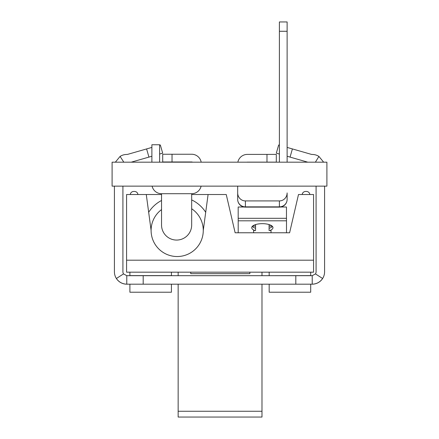 <?xml version="1.0" encoding="UTF-8"?>
<svg xmlns="http://www.w3.org/2000/svg" width="439" height="439" viewBox="0 0 439 439"><rect width="100%" height="100%" fill="white"/><g stroke="black" fill="none" stroke-linecap="round" stroke-linejoin="round"><path stroke-width="0.66" d="M238.201 232.769L238.201 218.309L286.497 218.309L286.497 232.769M252.255 226.42A10.624 4.017 180 0 0 255.564 228.258L255.564 226.134L252.54 226.134M272.158 226.134L269.085 226.134L269.085 228.275A10.624 4.017 180 0 0 272.443 226.42M254.845 230.519A10.624 4.017 0 0 1 251.723 227.676A10.624 4.017 0 0 1 262.346 223.66A10.624 4.017 0 0 1 272.976 227.676A10.624 4.017 0 0 1 269.853 230.519M238.201 220.812L286.497 220.812M238.201 224.85L238.179 207.01L244.117 207.01L238.179 207.01M238.201 226.134L238.179 224.85M261.984 272.175L261.984 275.687M261.984 284.187L261.984 417.05L178.152 417.05L178.152 411.255L261.984 411.255M286.469 207.01L280.686 207.01L286.469 207.01L286.469 218.309M269.897 224.85L269.085 224.85L269.085 230.519L271.017 230.519L271.017 232.769M253.632 232.769L253.632 230.519L255.564 230.519L255.564 224.85L254.801 224.85M310.702 284.187L310.702 292.22L269.167 292.22L269.167 284.187M310.702 272.175L310.702 275.687M310.702 275.61L269.167 275.687M190.745 273.673L190.745 272.175L190.745 273.673L249.851 273.673L249.851 272.175L249.851 273.673M171.429 275.687L171.429 272.175M129.895 284.187L129.895 292.22L171.429 292.22L171.429 284.187M129.895 275.687L129.895 272.175M269.167 272.175L269.167 275.61M171.429 275.61L129.895 275.61M134.109 191.431L134.515 191.431L134.109 191.431M306.027 191.431L306.433 191.431L306.027 191.431M191.673 208.766A26.077 26.077 0 0 1 177.186 256.53A26.077 26.077 0 0 1 161.541 209.584M205.704 212.3A33.803 33.803 0 0 0 191.673 199.91M161.541 200.486A33.803 33.803 0 0 0 148.667 212.3M151.109 230.448L146.28 194.521L161.541 194.521M191.673 194.521L208.091 194.521L203.262 230.448M146.28 194.521L126.575 194.521L126.575 272.175L313.561 272.175L313.561 260.195L126.575 260.195M313.561 260.195L313.561 194.521L298.493 194.521L289.608 232.769L235.134 232.769L226.25 194.521L208.091 194.521M178.152 272.175L178.152 275.687M178.152 284.187L178.152 411.255M114.414 271.823L114.414 186.136L112.099 186.136L112.099 162.183L326.901 162.183L326.901 186.136L324.586 186.136L324.586 271.823A12.363 12.363 0 0 1 312.222 284.187L126.778 284.187C122.366 284.028 118.898 282.129 116.379 278.502A12.363 12.363 0 0 1 114.414 271.823L114.414 265.529M143.191 275.687L126.778 275.687L123.529 273.909A3.863 3.863 0 0 1 122.915 271.823L122.915 186.136L316.085 186.136L316.085 271.823A3.863 3.863 0 0 1 315.471 273.909L312.222 275.687L143.191 275.687L143.191 284.187M247.184 186.136A1.932 1.932 0 0 0 247.333 186.141L277.464 186.141A1.932 1.932 0 0 0 277.613 186.136M266.983 162.128L266.983 154.402L276.307 154.402L276.307 162.128L247.333 162.128A1.932 1.932 0 0 0 246.877 162.183A1.932 1.932 0 0 1 247.333 162.128A1.932 1.932 0 0 0 246.877 162.183A1.932 1.932 0 0 1 247.333 162.128M247.333 154.402L266.983 154.402L247.333 154.402A9.658 9.658 0 0 0 237.856 162.183M287.122 199.394A7.726 7.463 180 0 1 279.396 206.857L279.396 207.12A7.726 7.726 0 0 0 287.122 199.394L287.122 192.924A8.001 7.726 90 0 1 279.396 200.919L245.401 200.919A8.001 7.726 90 0 1 237.675 192.924L237.675 186.136M287.122 21.95L287.122 31.273L279.396 31.273L279.396 21.95L287.122 21.95M287.122 162.183L287.122 31.273M279.396 31.273L279.396 162.183M237.675 192.924L237.675 199.394A7.726 7.726 0 0 0 245.401 207.12L245.401 206.857A7.726 7.463 180 0 1 237.675 199.394L237.675 192.924M191.673 193.709L191.673 224.998A15.069 15.069 0 0 1 176.61 240.067A15.069 15.069 0 0 1 161.541 224.998L161.541 193.709L191.673 193.709A9.658 9.658 0 0 0 201.106 186.136M159.609 162.183L159.609 144.749L151.883 144.749L151.883 162.183M201.177 162.183A9.658 9.658 0 0 0 191.673 154.243L172.028 154.243L172.028 161.969L191.673 161.969A1.932 1.932 0 0 1 192.562 162.183M172.028 161.969L162.704 161.969L162.704 154.243L172.028 154.243M152.108 186.136A9.658 9.658 0 0 0 161.541 193.709M287.122 147.416L311.158 154.308A3.863 3.863 0 0 0 312.222 154.457A12.363 12.363 0 0 1 318.901 156.416L315.4 162.183M287.122 156.257L307.788 162.183M323.653 162.183L318.901 156.416M324.586 186.136L316.085 186.136M131.212 162.183L151.883 156.257M159.609 154.04L162.682 153.162L160.339 144.991L159.609 145.199M123.803 162.183L120.099 156.416A12.363 12.363 0 0 1 126.778 154.457A3.863 3.863 0 0 0 127.842 154.308L151.883 147.416M279.396 145.199L278.661 144.991L276.318 153.162L279.396 154.045M126.778 154.457A3.863 3.863 0 0 0 127.842 154.308A3.863 3.863 0 0 1 126.778 154.457M120.099 156.416L115.347 162.183M315.471 273.909L322.621 278.502C320.102 282.129 316.634 284.028 312.222 284.187L312.222 275.687M114.414 186.136L122.915 186.136M126.778 275.687L126.778 284.187A12.363 12.363 0 0 1 116.379 278.502L123.529 273.909M279.396 200.919L279.396 206.857L245.401 206.857L245.401 200.919M292.401 148.931L290.058 157.102M146.599 148.931L148.942 157.102M295.809 284.187L295.809 275.687M137.972 194.521C137.594 192.628 136.441 191.596 134.515 191.431M130.246 194.521C130.624 192.628 131.777 191.596 133.703 191.431M309.89 194.521C309.511 192.628 308.359 191.596 306.433 191.431M302.164 194.521C302.542 192.628 303.695 191.596 305.621 191.431M245.401 207.12L279.396 207.12"/></g></svg>
